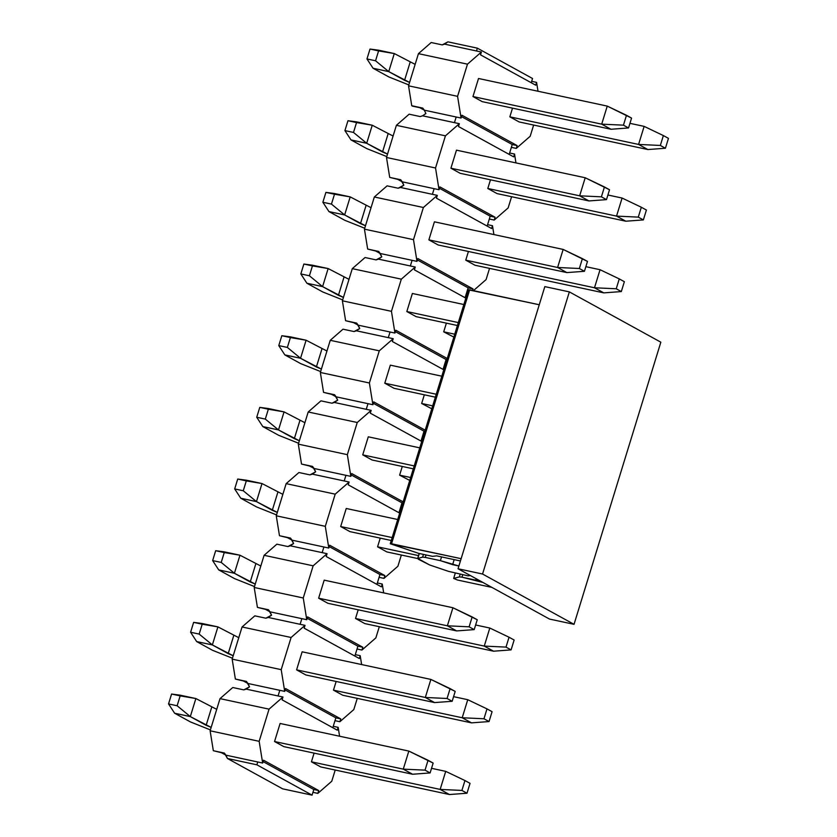 <?xml version="1.0" encoding="UTF-8"?>
<svg xmlns="http://www.w3.org/2000/svg" width="837" height="837" viewBox="0 0 837 837"><rect width="100%" height="100%" fill="white"/><g stroke="black" fill="none" stroke-linecap="round" stroke-linejoin="round"><path stroke-width="1.26" d="M544.835 286.62L569.348 291.883L660.843 342.187L569.348 291.883L544.835 286.62L458.038 568.762L482.551 574.025L569.348 291.883L482.551 574.025L574.036 624.329L660.843 342.187L574.036 624.329L549.522 619.077L458.038 568.762L544.835 286.62M549.522 619.077L574.036 624.329L482.551 574.025L458.038 568.762L549.522 619.077M468.427 289.832L539.258 304.752L469.662 289.822L391.538 543.757L461.135 558.677L390.304 543.757L418.699 553.383L432.53 556.343L436.652 555.862L460.434 560.968L436.652 555.862L432.53 556.343L418.699 553.383L390.283 543.684L391.538 543.757L469.662 289.822L468.406 289.759L390.283 543.684M454.167 559.618L452.629 564.651L458.885 565.99L440.377 560.654L425.248 557.411L422.622 557.139L417.799 558.457L429.663 564.975L448.517 571.368L467.967 575.825L470.373 575.553L467.967 575.825L448.517 571.368L429.663 564.975L418.416 559.273L417.799 558.457L419.316 553.508L417.799 558.457L422.622 557.139L423.47 554.397L422.622 557.139L425.248 557.411L426.002 554.941L425.248 557.411L440.377 560.654L441.528 556.908L440.377 560.654L452.629 564.651L454.167 559.618M482.949 582.468L461.972 577.174L459.356 576.902L453.675 578.44L457.462 580.01L491.905 587.396L457.462 580.01L453.675 578.44L455.318 573.115L453.675 578.44L459.356 576.902L460.193 574.161L459.356 576.902L461.972 577.174L462.725 574.705L461.972 577.174L475.814 580.146L476.232 578.775L475.814 580.146L482.949 582.468M418.416 559.273L417.799 558.457M455.255 573.104L453.675 578.44M425.029 770.145L430.113 772.938L433.147 763.072L428.063 760.268L425.029 770.145L428.063 760.268L408.833 751.082L403.277 769.14L425.029 770.145L403.277 769.14L412.568 774.246L430.113 772.938L425.029 770.145M433.147 763.072L430.113 772.938L412.568 774.246L283.837 746.635L412.568 774.246L403.277 769.14L408.833 751.082L433.147 763.072M180.175 695.181L195.868 698.539L216.72 709.347L195.868 698.539L171.585 694.04L180.175 695.181L171.585 694.04L168.54 703.917L171.585 694.04L180.164 695.882L177.13 705.758L180.164 695.882L195.868 698.539L190.313 716.598L174.619 713.229L190.449 721.933L210.401 729.895L190.449 721.933L174.619 713.229L168.54 703.917L177.13 705.758L190.313 716.598L195.868 698.539L180.175 695.181M280.102 723.471L408.833 751.082L280.102 723.471L274.546 741.53L403.277 769.14L274.546 741.53L283.837 746.635L274.546 741.53L280.102 723.471M211.165 727.405L190.313 716.598L206.143 725.302L211.698 707.244L206.143 725.302L211.165 727.405M190.313 716.598L177.13 705.758L168.54 703.917L174.619 713.229L190.313 716.598M447.073 698.487L452.158 701.28L455.192 691.404L450.118 688.61L447.073 698.487L450.118 688.61L430.877 679.414L425.322 697.472L447.073 698.487L425.322 697.472L434.612 702.588L452.158 701.28L447.073 698.487M455.192 691.404L452.158 701.28L434.612 702.588L305.882 674.978L434.612 702.588L425.322 697.472L430.877 679.414L455.192 691.404M202.219 623.513L217.913 626.882L238.765 637.689L217.913 626.882L193.629 622.372L202.219 623.513L193.629 622.372L190.595 632.249L193.629 622.372L202.209 624.214L199.175 634.09L202.209 624.214L217.913 626.882L212.357 644.929L196.664 641.571L212.493 650.276L232.445 658.227L212.493 650.276L196.664 641.571L190.595 632.249L199.175 634.09L212.357 644.929L217.913 626.882L202.219 623.513M302.147 651.803L430.877 679.414L302.147 651.803L296.591 669.862L425.322 697.472L296.591 669.862L305.882 674.978L296.591 669.862L302.147 651.803M233.209 655.748L212.357 644.929L228.187 653.634L233.743 635.576L228.187 653.634L233.209 655.748M212.357 644.929L199.175 634.09L190.595 632.249L196.664 641.571L212.357 644.929M469.118 626.819L474.202 629.612L477.247 619.736L472.162 616.942L469.118 626.819L472.162 616.942L452.922 607.746L447.366 625.804L469.118 626.819L447.366 625.804L456.657 630.92L474.202 629.612L469.118 626.819M477.247 619.736L474.202 629.612L456.657 630.92L327.926 603.31L456.657 630.92L447.366 625.804L452.922 607.746L477.247 619.736M224.274 551.845L239.968 555.213L260.809 566.021L239.968 555.213L215.674 550.715L224.274 551.845L215.674 550.715L212.64 560.591L215.674 550.715L224.253 552.556L221.219 562.422L224.253 552.556L239.968 555.213L234.412 573.272L218.719 569.903L234.538 578.608L254.49 586.559L234.538 578.608L218.719 569.903L212.64 560.591L221.219 562.422L234.412 573.272L239.968 555.213L224.274 551.845M324.191 580.146L452.922 607.746L324.191 580.146L318.635 598.204L447.366 625.804L318.635 598.204L327.926 603.31L318.635 598.204L324.191 580.146M255.254 584.08L234.412 573.272L250.232 581.977L255.787 563.918L250.232 581.977L255.254 584.08M234.412 573.272L221.219 562.422L212.64 560.591L218.719 569.903L234.412 573.272M391.266 540.503L349.981 531.641L391.266 540.503M246.319 480.187L262.012 483.545L282.854 494.353L262.012 483.545L237.718 479.046L246.319 480.187L237.718 479.046L234.684 488.923L237.718 479.046L246.308 480.888L243.264 490.764L246.308 480.888L262.012 483.545L256.457 501.604L240.763 498.235L256.593 506.94L276.534 514.901L256.593 506.94L240.763 498.235L234.684 488.923L243.264 490.764L256.457 501.604L262.012 483.545L246.319 480.187M346.236 508.477L397.721 519.515L346.236 508.477L340.68 526.536L392.166 537.574L340.68 526.536L349.981 531.641L340.68 526.536L346.236 508.477M277.298 512.411L256.457 501.604L272.287 510.308L277.842 492.25L272.287 510.308L277.298 512.411M256.457 501.604L243.264 490.764L234.684 488.923L240.763 498.235L256.457 501.604M413.311 468.835L372.026 459.984L413.311 468.835M268.363 408.519L284.057 411.888L304.898 422.695L284.057 411.888L259.773 407.378L268.363 408.519L259.773 407.378L256.729 417.255L259.773 407.378L268.353 409.22L265.308 419.096L268.353 409.22L284.057 411.888L278.501 429.936L262.808 426.577L278.637 435.282L298.589 443.233L278.637 435.282L262.808 426.577L256.729 417.255L265.308 419.096L278.501 429.936L284.057 411.888L268.363 408.519M368.28 436.809L419.766 447.858L368.28 436.809L362.735 454.868L414.21 465.916L362.735 454.868L372.026 459.984L362.735 454.868L368.28 436.809M299.353 440.754L278.501 429.936L294.331 438.64L299.887 420.582L294.331 438.64L299.353 440.754M278.501 429.936L265.308 419.096L256.729 417.255L262.808 426.577L278.501 429.936M435.355 397.167L394.07 388.316L435.355 397.167M290.408 336.851L306.101 340.22L326.953 351.027L306.101 340.22L281.818 335.721L290.408 336.851L281.818 335.721L278.773 345.597L281.818 335.721L290.397 337.562L287.363 347.428L290.397 337.562L306.101 340.22L300.546 358.278L284.852 354.909L300.682 363.614L320.634 371.565L300.682 363.614L284.852 354.909L278.773 345.597L287.363 347.428L300.546 358.278L306.101 340.22L290.408 336.851M390.335 365.152L441.81 376.19L390.335 365.152L384.779 383.21L436.255 394.248L384.779 383.21L394.07 388.316L384.779 383.21L390.335 365.152M321.398 369.086L300.546 358.278L316.376 366.983L321.931 348.924L316.376 366.983L321.398 369.086M300.546 358.278L287.363 347.428L278.773 345.597L284.852 354.909L300.546 358.278M457.4 325.509L416.115 316.648L457.4 325.509M312.452 265.193L328.146 268.551L348.998 279.359L328.146 268.551L303.862 264.053L312.452 265.193L303.862 264.053L300.828 273.929L303.862 264.053L312.442 265.894L309.408 275.771L312.442 265.894L328.146 268.551L322.59 286.61L306.907 283.241L322.726 291.946L342.678 299.908L322.726 291.946L306.907 283.241L300.828 273.929L309.408 275.771L322.59 286.61L328.146 268.551L312.452 265.193M412.379 293.484L463.855 304.522L412.379 293.484L406.824 311.542L458.299 322.58L406.824 311.542L416.115 316.648L406.824 311.542L412.379 293.484M343.442 297.417L322.59 286.61L338.42 295.315L343.976 277.256L338.42 295.315L343.442 297.417M322.59 286.61L309.408 275.771L300.828 273.929L306.907 283.241L322.59 286.61M579.361 268.499L584.435 271.293L587.48 261.416L582.395 258.623L579.361 268.499L582.395 258.623L563.155 249.426L557.599 267.484L579.361 268.499L557.599 267.484L566.9 272.6L584.435 271.293L579.361 268.499M587.48 261.416L584.435 271.293L566.9 272.6L438.169 244.99L566.9 272.6L557.599 267.484L563.155 249.426L587.48 261.416M334.507 193.525L350.201 196.894L371.042 207.702L350.201 196.894L325.907 192.384L334.507 193.525L325.907 192.384L322.873 202.261L325.907 192.384L334.497 194.226L331.452 204.102L334.497 194.226L350.201 196.894L344.645 214.942L328.951 211.583L344.781 220.288L364.723 228.239L344.781 220.288L328.951 211.583L322.873 202.261L331.452 204.102L344.645 214.942L350.201 196.894L334.507 193.525M434.424 221.815L563.155 249.426L434.424 221.815L428.868 239.874L557.599 267.484L428.868 239.874L438.169 244.99L428.868 239.874L434.424 221.815M365.487 225.76L344.645 214.942L360.475 223.646L366.031 205.588L360.475 223.646L365.487 225.76M344.645 214.942L331.452 204.102L322.873 202.261L328.951 211.583L344.645 214.942M601.405 196.831L606.49 199.624L609.524 189.748L604.44 186.954L601.405 196.831L604.44 186.954L585.209 177.758L579.654 195.816L601.405 196.831L579.654 195.816L588.945 200.932L606.49 199.624L601.405 196.831M609.524 189.748L606.49 199.624L588.945 200.932L460.214 173.322L588.945 200.932L579.654 195.816L585.209 177.758L609.524 189.748M356.552 121.857L372.245 125.226L393.087 136.033L372.245 125.226L347.962 120.727L356.552 121.857L347.962 120.727L344.917 130.603L347.962 120.727L356.541 122.568L353.496 132.434L356.541 122.568L372.245 125.226L366.69 143.284L350.996 139.915L366.826 148.62L386.767 156.571L366.826 148.62L350.996 139.915L344.917 130.603L353.496 132.434L366.69 143.284L372.245 125.226L356.552 121.857M456.468 150.158L585.209 177.758L456.468 150.158L450.913 168.216L579.654 195.816L450.913 168.216L460.214 173.322L450.913 168.216L456.468 150.158M387.531 154.092L366.69 143.284L382.519 151.989L388.075 133.93L382.519 151.989L387.531 154.092M366.69 143.284L353.496 132.434L344.917 130.603L350.996 139.915L366.69 143.284M623.45 125.163L628.535 127.956L631.569 118.09L626.484 115.286L623.45 125.163L626.484 115.286L607.254 106.1L601.698 124.158L623.45 125.163L601.698 124.158L610.989 129.264L628.535 127.956L623.45 125.163M631.569 118.09L628.535 127.956L610.989 129.264L482.258 101.654L610.989 129.264L601.698 124.158L607.254 106.1L631.569 118.09M378.596 50.199L394.29 53.558L415.142 64.365L394.29 53.558L370.006 49.059L378.596 50.199L370.006 49.059L366.962 58.935L370.006 49.059L378.586 50.9L375.551 60.777L378.586 50.9L394.29 53.558L388.734 71.616L373.04 68.247L388.87 76.952L408.822 84.914L388.87 76.952L373.04 68.247L366.962 58.935L375.551 60.777L388.734 71.616L394.29 53.558L378.596 50.199M478.523 78.49L607.254 106.1L478.523 78.49L472.968 96.548L601.698 124.158L472.968 96.548L478.523 78.49M409.586 82.424L388.734 71.616L404.564 80.321L410.12 62.262L404.564 80.321L409.586 82.424M388.734 71.616L375.551 60.777L366.962 58.935L373.04 68.247L388.734 71.616M470.038 783.348L464.953 780.555L461.909 790.431L466.994 793.225L470.038 783.348L466.994 793.225L449.448 794.533L440.157 789.417L461.909 790.431L464.953 780.555L470.038 783.348M445.713 771.358L464.953 780.555L445.713 771.358L440.157 789.417L445.713 771.358L431.536 768.324L445.713 771.358M311.427 761.816L440.157 789.417L311.427 761.816L314.095 753.133L311.427 761.816L320.717 766.922L449.448 794.533L466.994 793.225L461.909 790.431L440.157 789.417L449.448 794.533L320.717 766.922L311.427 761.816M492.083 711.68L486.998 708.887L483.964 718.763L489.038 721.557L492.083 711.68L489.038 721.557L471.503 722.865L462.202 717.759L483.964 718.763L486.998 708.887L492.083 711.68M467.757 699.701L486.998 708.887L467.757 699.701L462.202 717.759L467.757 699.701L453.581 696.656L467.757 699.701M333.471 690.148L462.202 717.759L333.471 690.148L336.15 681.464L333.471 690.148L342.772 695.254L471.503 722.865L489.038 721.557L483.964 718.763L462.202 717.759L471.503 722.865L342.772 695.254L333.471 690.148M514.127 640.023L509.042 637.229L506.008 647.106L511.093 649.899L514.127 640.023L511.093 649.899L493.548 651.196L484.257 646.091L506.008 647.106L509.042 637.229L514.127 640.023M489.812 628.032L509.042 637.229L489.812 628.032L484.257 646.091L489.812 628.032L475.625 624.988L489.812 628.032M355.526 618.48L484.257 646.091L355.526 618.48L358.194 609.796L355.526 618.48L364.817 623.596L493.548 651.196L511.093 649.899L506.008 647.106L484.257 646.091L493.548 651.196L364.817 623.596L355.526 618.48M377.571 546.823L418.542 555.601L377.571 546.823L380.239 538.139L377.571 546.823L386.861 551.928L417.642 558.53L386.861 551.928L377.571 546.823M399.615 475.154L410.643 477.519L399.615 475.154L402.283 466.471L399.615 475.154L409.743 480.438L399.615 475.154M421.66 403.486L432.687 405.851L421.66 403.486L424.328 394.802L421.66 403.486L431.787 408.78L421.66 403.486M443.704 331.829L454.732 334.193L443.704 331.829L446.383 323.145L443.704 331.829L453.832 337.112L443.704 331.829M624.36 281.692L619.275 278.899L616.241 288.775L621.326 291.569L624.36 281.692L621.326 291.569L603.78 292.877L594.49 287.771L616.241 288.775L619.275 278.899L624.36 281.692M600.045 269.713L619.275 278.899L600.045 269.713L594.49 287.771L600.045 269.713L585.858 266.668L600.045 269.713M465.759 260.161L594.49 287.771L465.759 260.161L468.427 251.477L465.759 260.161L475.05 265.266L603.78 292.877L621.326 291.569L616.241 288.775L594.49 287.771L603.78 292.877L475.05 265.266L465.759 260.161M646.405 210.035L641.33 207.241L638.286 217.118L643.371 219.911L646.405 210.035L643.371 219.911L625.825 221.209L616.534 216.103L638.286 217.118L641.33 207.241L646.405 210.035M622.09 198.045L641.33 207.241L622.09 198.045L616.534 216.103L622.09 198.045L607.913 195L622.09 198.045M487.804 188.492L616.534 216.103L487.804 188.492L490.472 179.809L487.804 188.492L497.094 193.609L625.825 221.209L643.371 219.911L638.286 217.118L616.534 216.103L625.825 221.209L497.094 193.609L487.804 188.492M668.46 138.367L663.375 135.573L660.341 145.45L665.415 148.243L668.46 138.367L665.415 148.243L647.88 149.551L638.579 144.435L660.341 145.45L663.375 135.573L668.46 138.367M644.134 126.377L663.375 135.573L644.134 126.377L638.579 144.435L644.134 126.377L629.958 123.342L644.134 126.377M509.848 116.835L638.579 144.435L509.848 116.835L512.516 108.151L509.848 116.835L519.139 121.94L647.88 149.551L665.415 148.243L660.341 145.45L638.579 144.435L647.88 149.551L519.139 121.94L509.848 116.835M481.401 52.03L467.475 64.167L457.577 96.339L461.082 118.059L461.951 115.234L517.13 145.575L516.272 148.4L530.187 136.264L533.64 125.048L530.187 136.264L516.272 148.4L511.365 147.343L512.234 144.529L461.522 116.636L512.234 144.529L509.628 152.993L511.365 147.343L516.272 148.4L517.13 145.575L512.234 144.529L517.13 145.575L461.951 115.234L461.082 118.059L456.186 117.002L454.449 122.641L459.346 123.698L445.43 135.835L435.533 167.996L386.495 157.482L389.707 177.392L400.735 179.756L403.842 185.176L398.14 188.22L387.102 185.856L374.338 196.988L387.102 185.856L398.14 188.22L400.525 187.478L437.301 195.366L423.386 207.503L413.488 239.664L364.44 229.15L367.663 249.06L378.69 251.424L381.798 256.844L376.085 259.888L365.058 257.524L352.293 268.646L365.058 257.524L376.085 259.888L378.47 259.135L415.257 267.024L401.331 279.16L391.444 311.333L342.396 300.807L345.608 320.717L356.646 323.092L359.743 328.512L354.041 331.557L343.003 329.182L330.249 340.314L343.003 329.182L354.041 331.557L356.426 330.803L393.212 338.692L379.287 350.829L369.389 382.99L320.351 372.475L323.563 392.386L334.601 394.75L337.698 400.17L331.996 403.214L320.958 400.85L308.204 411.982L320.958 400.85L331.996 403.214L334.382 402.471L371.157 410.36L357.242 422.497L347.345 454.658L298.307 444.144L301.519 464.054L312.557 466.418L315.654 471.838L309.952 474.882L298.914 472.518L286.149 483.64L298.914 472.518L309.952 474.882L312.337 474.129L349.113 482.018L335.198 494.154L325.3 526.327L276.262 515.801L279.474 535.711L290.502 538.086L293.609 543.506L287.897 546.551L276.869 544.176L264.105 555.308L276.869 544.176L287.897 546.551L290.282 545.797L327.068 553.686L313.143 565.822L303.256 597.984L254.207 587.469L257.419 607.38L268.457 609.744L271.565 615.164L265.852 618.208L254.825 615.844L242.06 626.976L254.825 615.844L265.852 618.208L268.238 617.465L305.024 625.354L291.098 637.491L281.201 669.652L232.163 659.137L235.375 679.048L246.413 681.412L249.51 686.832L243.808 689.876L232.77 687.512L220.016 698.633L232.77 687.512L243.808 689.876L246.193 689.123L282.969 697.012L269.054 709.148L259.156 741.32L210.118 730.795L213.33 750.705L224.368 753.08L225.885 755.152L262.661 763.041L257.754 761.984L256.886 764.809L312.075 795.15L312.944 792.325L317.84 793.382L312.944 792.325L313.812 789.511L312.075 795.15L282.644 788.841L227.465 758.5L224.368 753.08L213.33 750.705L221.407 752.683L225.875 755.141L221.407 752.683L213.33 750.705L210.118 730.795L220.016 698.633L269.054 709.148L282.969 697.012L282.1 699.837L282.969 697.012L246.193 689.123L249.51 686.832L247.93 683.484L279.809 690.316L278.072 695.966L279.809 690.316L247.93 683.484L246.413 681.412L235.375 679.048L243.462 681.025L247.919 683.473L243.462 681.025L235.375 679.048L232.163 659.137L242.06 626.976L291.098 637.491L305.024 625.354L304.155 628.168L305.024 625.354L268.238 617.465L271.565 615.164L269.974 611.816L301.854 618.658L300.117 624.297L301.854 618.658L269.974 611.816L268.457 609.744L257.419 607.38L265.507 609.357L269.974 611.816L265.507 609.357L257.419 607.38L254.207 587.469L264.105 555.308L313.143 565.822L327.068 553.686L326.2 556.511L327.068 553.686L290.282 545.797L293.609 543.506L292.019 540.158L323.898 546.99L322.161 552.629L323.898 546.99L292.019 540.158L290.502 538.086L279.474 535.711L287.551 537.689L292.019 540.147L287.551 537.689L279.474 535.711L276.262 515.801L286.149 483.64L335.198 494.154L349.113 482.018L348.244 484.843L349.113 482.018L312.337 474.129L315.654 471.838L314.074 468.49L345.943 475.322L344.206 480.972L345.943 475.322L314.074 468.49L312.557 466.418L301.519 464.054L309.596 466.031L314.063 468.479L309.596 466.031L301.519 464.054L298.307 444.144L308.204 411.982L357.242 422.497L371.157 410.36L370.289 413.175L371.157 410.36L334.382 402.471L337.698 400.17L336.118 396.822L367.998 403.664L366.261 409.303L367.998 403.664L336.118 396.822L334.601 394.75L323.563 392.386L331.651 394.363L336.108 396.822L331.651 394.363L323.563 392.386L320.351 372.475L330.249 340.314L379.287 350.829L393.212 338.692L392.344 341.517L393.212 338.692L356.426 330.803L359.743 328.512L358.163 325.164L390.042 331.996L388.305 337.635L390.042 331.996L358.163 325.164L356.646 323.092L345.608 320.717L353.695 322.695L358.163 325.154L353.695 322.695L345.608 320.717L342.396 300.807L352.293 268.646L401.331 279.16L415.257 267.024L414.388 269.849L415.257 267.024L378.47 259.135L381.798 256.844L380.207 253.496L412.086 260.328L410.35 265.978L412.086 260.328L380.207 253.496L378.69 251.424L367.663 249.06L375.74 251.037L380.207 253.485L375.74 251.037L367.663 249.06L364.44 229.15L374.338 196.988L423.386 207.503L437.301 195.366L436.433 198.181L437.301 195.366L400.525 187.478L403.842 185.176L402.262 181.828L434.131 188.67L432.394 194.31L434.131 188.67L402.262 181.828L400.735 179.756L389.707 177.392L397.784 179.369L402.252 181.828L397.784 179.369L389.707 177.392L386.495 157.482L396.382 125.32L409.147 114.188L396.382 125.32L445.43 135.835L459.346 123.698L458.477 126.523L459.346 123.698L422.57 115.809L420.184 116.563L409.147 114.188L420.184 116.563L422.57 115.809L454.449 122.641L456.186 117.002L424.307 110.17L419.839 107.701L424.296 110.16L425.887 113.518L422.57 115.809L425.887 113.518L424.307 110.17L461.082 118.059L457.577 96.339L408.54 85.813L418.437 53.652L431.191 42.53L442.229 44.895L447.931 41.85L477.362 48.159L532.541 78.5L531.673 81.325L536.58 82.382L535.711 85.196L480.532 54.855L481.401 52.03L444.614 44.141L442.229 44.895L431.191 42.53L418.437 53.652L408.54 85.813L411.752 105.724L412.474 106.132L419.839 107.701L411.752 105.724L408.54 85.813L457.577 96.339L467.475 64.167L418.437 53.652L467.475 64.167L481.401 52.03L480.532 54.855L535.711 85.196L536.58 82.382L538.013 91.254L536.58 82.382L531.673 81.325L532.541 78.5L477.362 48.159L476.494 50.984L477.362 48.159L447.931 41.85L444.614 44.141L481.401 52.03M482.258 101.654L472.968 96.548L482.258 101.654M422.79 108.099L411.752 105.724L422.79 108.099L424.307 110.17L422.79 108.099M531.244 82.737L531.673 81.325L531.244 82.737M509.189 154.406L509.628 152.993L514.535 154.039L513.667 156.864L458.477 126.523L513.667 156.864L514.535 154.039L515.958 162.912L514.535 154.039L509.628 152.993L509.189 154.406M489.321 219.012L490.189 216.187L439.477 188.304L490.189 216.187L487.584 224.651L489.321 219.012L494.217 220.068L489.321 219.012M487.144 226.074L487.584 224.651L492.48 225.708L491.612 228.532L436.433 198.181L491.612 228.532L492.48 225.708L493.914 234.58L492.48 225.708L487.584 224.651L487.144 226.074M467.266 290.68L468.134 287.855L417.422 259.972L468.134 287.855L465.529 296.319L467.266 290.68L468.061 290.847L467.266 290.68M465.1 297.731L465.529 296.319L466.335 296.486L465.529 296.319L465.1 297.731M445.221 362.337L446.09 359.523L395.378 331.63L446.09 359.523L443.484 367.987L445.221 362.337L446.016 362.515L445.221 362.337M443.055 369.399L443.484 367.987L444.28 368.154L443.484 367.987L443.055 369.399M423.177 434.005L424.045 431.181L373.333 403.298L424.045 431.181L421.44 439.645L423.177 434.005L423.972 434.173L423.177 434.005M421.001 441.068L421.44 439.645L422.235 439.823L421.44 439.645L421.001 441.068M401.132 505.674L402.001 502.849L351.289 474.966L402.001 502.849L399.395 511.313L401.132 505.674L401.927 505.841L401.132 505.674M398.956 512.725L399.395 511.313L400.191 511.48L399.395 511.313L398.956 512.725M379.077 577.331L379.946 574.517L329.234 546.624L379.946 574.517L377.341 582.981L379.077 577.331L383.984 578.388L379.077 577.331M376.912 584.393L377.341 582.981L382.247 584.027L381.379 586.852L326.2 556.511L381.379 586.852L382.247 584.027L383.681 592.899L382.247 584.027L377.341 582.981L376.912 584.393M357.033 648.999L357.901 646.174L307.189 618.292L357.901 646.174L355.296 654.639L357.033 648.999L361.94 650.056L357.033 648.999M354.867 656.062L355.296 654.639L360.203 655.695L359.335 658.52L304.155 628.168L359.335 658.52L360.203 655.695L361.636 664.568L360.203 655.695L355.296 654.639L354.867 656.062M334.988 720.667L335.857 717.843L285.145 689.96L335.857 717.843L333.252 726.307L334.988 720.667L339.895 721.714L334.988 720.667M332.812 727.719L333.252 726.307L338.158 727.363L337.29 730.178L282.1 699.837L337.29 730.178L338.158 727.363L339.592 736.236L338.158 727.363L333.252 726.307L332.812 727.719M331.766 781.245L317.84 793.382L318.709 790.557L313.812 789.511L318.709 790.557L263.529 760.216L262.661 763.041L259.156 741.32L262.661 763.041L263.529 760.216L318.709 790.557L317.84 793.382L331.766 781.245L335.218 770.03L331.766 781.245M263.1 761.618L313.812 789.511L263.1 761.618M353.81 709.577L339.895 721.714L340.764 718.899L335.857 717.843L340.764 718.899L285.574 688.548L284.706 691.372L279.809 690.316L284.706 691.372L281.201 669.652L284.706 691.372L285.574 688.548L340.764 718.899L339.895 721.714L353.81 709.577L357.263 698.361L353.81 709.577M375.855 637.909L361.94 650.056L362.808 647.231L357.901 646.174L362.808 647.231L307.629 616.89L306.76 619.704L301.854 618.658L306.76 619.704L303.256 597.984L306.76 619.704L307.629 616.89L362.808 647.231L361.94 650.056L375.855 637.909L379.307 626.704L375.855 637.909M397.91 566.251L383.984 578.388L384.853 575.563L379.946 574.517L384.853 575.563L329.673 545.222L328.805 548.047L323.898 546.99L328.805 548.047L325.3 526.327L328.805 548.047L329.673 545.222L384.853 575.563L383.984 578.388L397.91 566.251L401.352 555.036L397.91 566.251M399.688 513.123L348.244 484.843L399.688 513.123M402.796 503.016L402.001 502.849L402.796 503.016M403.152 501.844L351.718 473.554L350.849 476.379L345.943 475.322L350.849 476.379L347.345 454.658L350.849 476.379L351.718 473.554L403.152 501.844M421.733 441.465L370.289 413.175L421.733 441.465M424.84 431.358L424.045 431.181L424.84 431.358M425.206 430.176L373.762 401.896L372.894 404.71L367.998 403.664L372.894 404.71L369.389 382.99L372.894 404.71L373.762 401.896L425.206 430.176M443.777 369.797L392.344 341.517L443.777 369.797M446.885 359.69L446.09 359.523L446.885 359.69M447.251 358.508L395.817 330.228L394.949 333.053L390.042 331.996L394.949 333.053L391.444 311.333L394.949 333.053L395.817 330.228L447.251 358.508M465.822 298.129L414.388 269.849L465.822 298.129M486.098 279.589L473.428 290.638L486.098 279.589L489.54 268.374L486.098 279.589M472.57 290.449L473.041 288.911L468.134 287.855L473.041 288.911L417.862 258.56L416.993 261.385L412.086 260.328L416.993 261.385L413.488 239.664L416.993 261.385L417.862 258.56L473.041 288.911L472.57 290.449M508.143 207.921L494.217 220.068L495.085 217.243L490.189 216.187L495.085 217.243L439.906 186.902L439.038 189.717L434.131 188.67L439.038 189.717L435.533 167.996L439.038 189.717L439.906 186.902L495.085 217.243L494.217 220.068L508.143 207.921L511.595 196.716L508.143 207.921M445.43 135.835L396.382 125.32L386.495 157.482L435.533 167.996L445.43 135.835M423.386 207.503L374.338 196.988L364.44 229.15L413.488 239.664L423.386 207.503M401.331 279.16L352.293 268.646L342.396 300.807L391.444 311.333L401.331 279.16M379.287 350.829L330.249 340.314L320.351 372.475L369.389 382.99L379.287 350.829M357.242 422.497L308.204 411.982L298.307 444.144L347.345 454.658L357.242 422.497M335.198 494.154L286.149 483.64L276.262 515.801L325.3 526.327L335.198 494.154M313.143 565.822L264.105 555.308L254.207 587.469L303.256 597.984L313.143 565.822M291.098 637.491L242.06 626.976L232.163 659.137L281.201 669.652L291.098 637.491M269.054 709.148L220.016 698.633L210.118 730.795L259.156 741.32L269.054 709.148M257.754 761.984L225.885 755.152L227.465 758.5L256.886 764.809L257.754 761.984M256.886 764.809L227.465 758.5L282.644 788.841L312.075 795.15L256.886 764.809M419.191 553.487L417.621 558.572"/></g></svg>
